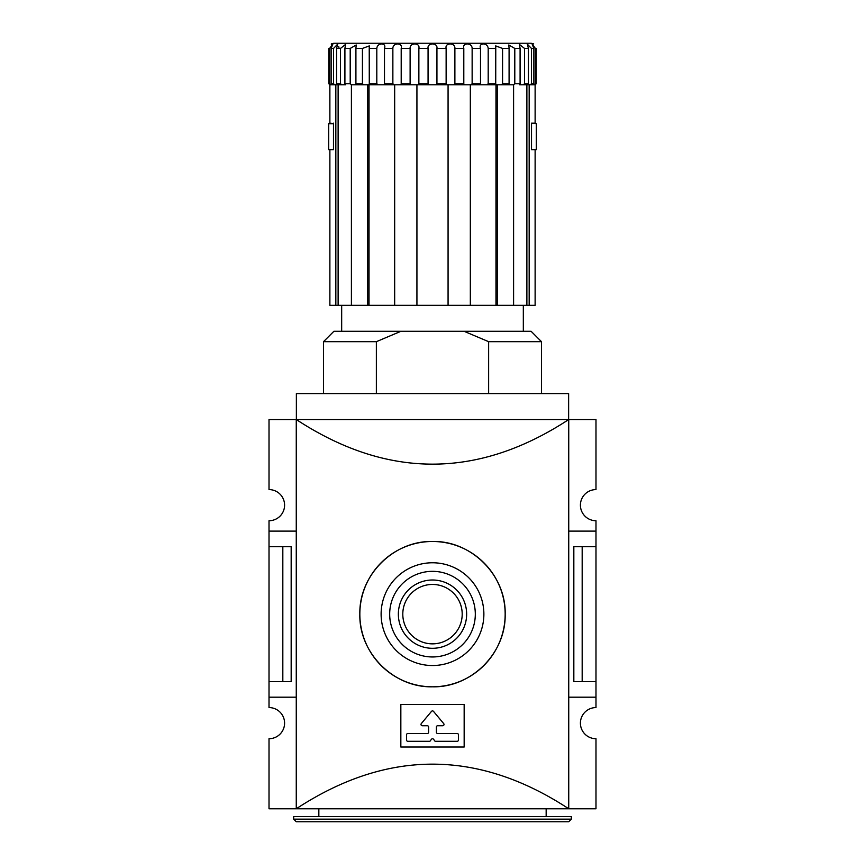 <?xml version="1.0" encoding="UTF-8"?>
<svg xmlns="http://www.w3.org/2000/svg" width="865" height="865" viewBox="0 0 865 865"><rect width="100%" height="100%" fill="white"/><g stroke="black" fill="none" stroke-linecap="round" stroke-linejoin="round"><path stroke-width="1.3" d="M296.262 697.19L269.015 697.19L269.015 707.57A15.57 15.57 0 0 1 284.585 723.14A15.57 15.57 0 0 1 269.015 738.71L269.015 808.775L296.262 808.775C387.088 749.285 477.913 749.285 568.738 808.775L296.262 808.775L296.262 419.525L269.015 419.525L269.015 489.59A15.57 15.57 0 0 1 284.585 505.16A15.57 15.57 0 0 1 269.015 520.73L269.015 546.68L291.17 546.68L291.17 681.62L282.823 681.62L282.823 546.68M582.177 546.68L582.177 681.62L573.83 681.62L573.83 546.68L595.985 546.68L595.985 520.73A15.57 15.57 0 0 1 580.415 505.16A15.57 15.57 0 0 1 595.985 489.59L595.985 419.525L568.738 419.525L568.738 808.775L595.985 808.775L595.985 738.71A15.57 15.57 0 0 1 580.415 723.14A15.57 15.57 0 0 1 595.985 707.57L595.985 697.19L568.738 697.19M582.177 681.62L595.985 681.62L595.985 697.19M595.985 546.68L595.985 681.62M269.015 546.68L269.015 681.62L282.823 681.62M269.015 681.62L269.015 697.19M296.262 531.11L269.015 531.11M296.371 419.525L296.371 393.575L568.629 393.575L568.629 419.525M568.738 419.525L296.262 419.525C387.088 479.015 477.913 479.015 568.738 419.525M400.841 704.456L400.841 747.014L464.159 747.014L464.159 704.456L400.841 704.456M359.84 614.15C358.845 652.988 393.661 687.783 432.457 686.81C471.349 687.794 506.111 653.064 505.16 614.172C506.166 575.376 471.403 540.528 432.565 541.49C393.716 540.517 358.91 575.117 359.84 614.15A72.66 72.66 0 0 1 468.83 551.221A72.66 72.66 0 0 1 468.83 677.079A72.66 72.66 0 0 1 359.84 614.15M427.31 733.52L407.848 733.52A1.298 1.298 0 0 0 406.55 734.818L406.55 740.008A1.298 1.298 0 0 0 407.848 741.305L429.905 741.305L431.473 739.272A1.298 1.298 0 0 1 433.527 739.272L435.095 741.305L457.153 741.305A1.298 1.298 0 0 0 458.45 740.008L458.45 734.818A1.298 1.298 0 0 0 457.153 733.52L437.69 733.52A1.298 1.298 0 0 1 436.393 732.223L436.393 727.033A1.298 1.298 0 0 1 437.69 725.735L442.707 725.735A1.298 1.298 0 0 0 443.702 723.605L433.495 711.365A1.298 1.298 0 0 0 431.505 711.365L421.298 723.605A1.298 1.298 0 0 0 422.293 725.735L427.31 725.735A1.298 1.298 0 0 1 428.608 727.033L428.608 732.223A1.298 1.298 0 0 1 427.31 733.52M595.985 531.11L568.738 531.11M381.119 614.15A51.381 51.381 0 0 1 458.19 569.657A51.381 51.381 0 0 1 458.19 658.643A51.381 51.381 0 0 1 381.119 614.15M389.683 614.15A42.818 42.818 0 0 1 453.909 577.074A42.818 42.818 0 0 1 453.909 651.226A42.818 42.818 0 0 1 389.683 614.15M398.354 614.15A34.146 34.146 0 0 1 449.573 584.578A34.146 34.146 0 0 1 449.573 643.722A34.146 34.146 0 0 1 398.354 614.15M402.798 614.15A29.702 29.702 0 0 1 447.346 588.427A29.702 29.702 0 0 1 447.346 639.873A29.702 29.702 0 0 1 402.798 614.15M571.332 816.56L293.668 816.56L293.668 819.155L571.332 819.155L571.332 816.56M571.332 819.155L568.738 821.75L296.262 821.75L293.668 819.155M339.08 48.44L338.745 46.602M332.83 43.942L331.295 44.764M535.197 84.77L536.203 83.732L536.203 48.44C533.489 42.428 533.489 42.428 536.203 48.44L535.403 48.44L532.094 43.996L533.856 48.44L531.467 48.44L527.293 44.147L528.429 48.44L524.525 48.44L519.454 44.45L520.092 48.44L514.794 48.44L508.815 44.969L509.085 48.44L502.565 48.44L495.699 45.899L495.764 48.44L488.195 48.44C487.73 42.417 478.259 42.428 480.507 48.44L472.139 48.44C472.182 42.417 461.899 42.428 463.802 48.44L454.882 48.44C455.423 42.417 444.642 42.428 446.135 48.44L436.933 48.44C437.971 42.417 427.018 42.428 428.067 48.44L418.865 48.44C420.347 42.417 409.567 42.428 410.118 48.44L401.198 48.44C403.101 42.417 392.807 42.428 392.861 48.44L384.493 48.44C386.742 42.417 377.259 42.428 376.805 48.44L369.236 48.44L369.301 45.899L362.435 48.44L355.915 48.44L356.185 44.98L350.206 48.44L344.908 48.44L345.546 44.45L340.475 48.44L336.571 48.44L337.707 44.147L333.533 48.44L331.144 48.44L332.906 43.996L329.597 48.44L328.797 48.44C331.511 42.428 331.511 42.428 328.797 48.44L328.797 83.732L329.879 84.77L329.879 123.176L333.566 123.695L328.7 123.695L328.7 149.645L333.479 149.645L333.479 123.695M335.836 305.345L338.118 305.345L338.118 84.77L335.836 84.77L335.836 305.345L329.879 305.345L329.879 149.645L333.566 149.645L333.566 123.176M529.164 84.77L535.121 84.77L535.121 123.176L531.434 123.176L531.434 149.645L535.121 149.645L535.121 305.345L529.164 305.345L529.164 84.77L520.146 84.77M531.434 123.176L536.3 123.695L536.3 149.645L531.521 149.645L531.521 123.695M541.49 393.575L541.49 341.675L488.639 341.675L464.072 331.295L400.928 331.295L376.361 341.675L376.361 393.575M488.639 341.675L488.639 393.575M376.361 341.675L323.51 341.675L323.51 393.575M400.928 331.295L333.89 331.295L323.51 341.675M335.836 84.77L329.803 84.77L329.879 123.176M328.797 48.44L328.797 83.732L329.597 83.732L329.597 48.44M345.546 84.77L337.242 84.77L336.571 83.732L336.571 48.44M514.794 48.44L514.794 83.732L513.507 84.77M508.825 84.77L509.085 83.732L502.565 83.732L501.3 84.77M509.085 48.44L509.085 83.732M526.882 84.77L526.882 305.345L513.594 305.345L513.594 84.77L495.721 84.77L495.764 83.732L488.195 83.732L487.006 84.77L470.333 84.77L470.333 305.345L495.98 305.345L495.98 84.77M487.006 84.77L495.721 84.77L495.764 48.44M502.565 48.44L502.565 83.732M472.139 48.44L472.139 83.732L471.047 84.77M464.202 84.77L463.802 83.732L454.882 83.732L453.92 84.77M463.802 48.44L463.802 83.732M428.067 48.44L428.067 83.732L428.856 84.77L448.07 84.77L446.751 84.77L446.135 83.732L436.933 83.732L436.144 84.77L416.93 84.77L418.249 84.77L418.865 83.732L418.865 48.44M446.135 48.44L446.135 83.732M454.882 48.44L454.882 83.732M411.08 84.77L410.118 83.732L401.198 83.732L400.798 84.77M410.118 48.44L410.118 83.732M470.333 84.77L448.07 84.77L448.07 305.345L416.93 305.345L416.93 84.77L393.953 84.77L392.861 83.732L384.493 83.732L384.309 84.77L367.701 84.77L367.701 305.345L369.02 305.345L369.02 84.77M392.861 48.44L392.861 83.732M401.198 48.44L401.198 83.732M377.994 84.77L376.805 83.732L369.236 83.732L369.279 84.77L369.236 48.44M363.7 84.77L362.435 83.732L355.915 83.732L356.175 84.77M362.435 48.44L362.435 83.732M351.493 84.77L350.206 83.732L344.908 83.732L345.384 84.77M350.206 48.44L350.206 83.732M355.915 48.44L355.915 83.732M334.755 84.77L333.533 83.732L331.144 83.732L331.998 84.77M333.533 48.44L333.533 83.732M330.733 84.77L329.597 83.732M331.144 48.44L331.144 83.732M341.74 84.77L340.475 83.732L336.571 83.732M393.953 84.77L384.309 84.77M480.691 84.77L480.507 83.732L472.139 83.732M519.616 84.77L520.092 83.732L514.794 83.732M527.758 84.77L528.429 83.732L524.525 83.732L523.26 84.77M533.002 84.77L533.856 83.732L531.467 83.732L530.245 84.77M535.403 48.44L535.403 83.732L534.267 84.77M528.429 48.44L528.429 83.732M531.467 48.44L531.467 83.732M533.856 48.44L533.856 83.732M344.908 48.44L344.908 83.732M340.475 48.44L340.475 83.732M376.805 48.44L376.805 83.732M384.493 48.44L384.493 83.732M436.933 48.44L436.933 83.732M480.507 48.44L480.507 83.732M488.195 48.44L488.195 83.732M520.092 48.44L520.092 83.732M524.525 48.44L524.525 83.732M526.882 305.345L529.164 305.345M497.299 84.77L497.299 305.345L495.98 305.345M394.667 84.77L394.667 305.345L369.02 305.345M367.701 84.77L351.406 84.77L351.406 305.345L338.118 305.345M513.594 305.345L497.299 305.345M470.333 305.345L448.07 305.345M416.93 305.345L394.667 305.345M367.701 305.345L351.406 305.345M541.49 341.675L531.11 331.295L464.072 331.295M329.879 149.645L329.879 305.345M428.067 83.732L418.865 83.732M536.203 83.732L535.403 83.732M546.161 816.56L546.161 808.775M318.839 816.56L318.839 808.775M533.705 43.942L531.11 43.25L333.89 43.25L331.295 43.942M436.717 43.25L531.11 43.25M523.325 331.295L523.325 305.345M341.675 331.295L341.675 305.345"/></g></svg>
